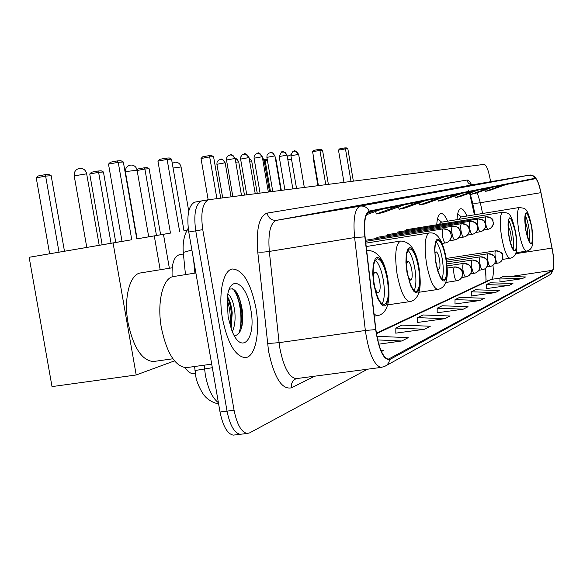 <?xml version="1.0" encoding="UTF-8"?>
<svg xmlns="http://www.w3.org/2000/svg" width="583" height="583" viewBox="0 0 583 583"><rect width="100%" height="100%" fill="white"/><g stroke="black" fill="none" stroke-linecap="round" stroke-linejoin="round"><path stroke-width="0.87" d="M447.678 221.183C445.237 215.768 442.949 213.21 440.814 213.524C438.598 214.15 437.228 217.904 436.718 224.783M466.896 216.06C464.651 210.915 462.567 208.481 460.65 208.75C458.624 209.341 457.415 212.977 457.028 219.66M474.416 214.828L469.592 193.155M468.9 190.991L468.594 190.109M486.084 279.847L485.413 268.486M172.153 276.881C171.562 264.223 173.836 256.892 178.966 254.88L183.412 253.955M193.767 373.433L193.075 373.528C190.393 373.616 187.777 371.663 185.226 367.676M201.849 200.858L194.554 202.192C188.484 205.661 186.553 215.601 188.761 232.027L220.024 412.013C222.903 426.1 227.304 433.81 233.229 435.137L234.913 434.94M203.146 200.669L201.434 200.975C195.429 204.429 193.527 214.384 195.742 230.839L227.035 411.124C229.913 425.24 234.293 432.965 240.16 434.306L241.828 434.102M255.893 307.824C250.661 282.515 242.812 269.572 232.347 268.996C223.041 270.191 218.035 294.167 222.509 318.763C227.669 343.292 235.189 356.249 245.071 357.641C255.303 357.583 260.412 332.543 255.893 307.824C250.661 282.515 242.812 269.572 232.347 268.996C223.041 270.191 218.035 294.167 222.509 318.763C227.669 343.292 235.189 356.249 245.071 357.641C255.303 357.583 260.412 332.543 255.893 307.824M552.582 251.127C554.178 261.818 554.112 268.216 552.4 270.323L388.314 359.223C382.718 357.423 378.571 347.555 375.882 329.621L365.096 236.931C363.748 222.342 365.111 213.968 369.185 211.804L535.179 178.726C537.06 179.083 538.962 183.732 540.886 192.674L552.582 251.127M552.662 251.091L540.958 192.579C538.984 183.419 537.03 178.653 535.107 178.281L369.236 211.068C364.929 213.043 363.479 221.642 364.863 236.866L375.656 329.592C378.906 350.113 383.578 360.112 389.684 359.594L552.48 270.767C553.988 269.259 554.244 264.048 553.252 255.128L552.662 251.091M235.904 291.332L241.588 310.44L242.732 319.885M208.75 199.634L201.434 200.975C195.429 204.429 193.527 214.384 195.742 230.839L227.035 411.124C229.913 425.24 234.293 432.965 240.16 434.306L233.229 435.137M395.821 333.141L424.504 329.242L430.276 326.254L401.971 325.11L395.821 328.069L395.821 333.243M417.53 322.457L444.895 318.69L450.105 315.993L423.09 314.966L417.537 317.633L417.53 322.552M499.944 281.895L522.193 278.689L525.523 276.961L503.515 276.32L499.966 278.033L499.944 281.968M486.215 288.651L509.331 285.342L512.945 283.469L490.092 282.77L486.237 284.628L486.215 288.731M471.297 295.996L495.346 292.579L499.281 290.545L475.509 289.78L471.312 291.799L471.297 296.077M455.01 304.013L480.071 300.485L484.371 298.256L459.608 297.417L455.024 299.618L455.01 304.1M437.17 312.794L463.332 309.15L468.054 306.702L442.213 305.776L437.177 308.196L437.17 312.882M490.58 181.721L490.194 179.411C488.43 170.068 486.426 165.055 484.181 164.37L208.335 199.75C202.388 203.205 200.53 213.167 202.753 229.644L234.067 410.235C236.946 424.373 241.296 432.112 247.112 433.46L249.59 432.907L367.501 369.207M402.277 198.147L373.39 203.059L402.277 198.147M378.28 202.534L347.934 207.686L378.28 202.534M351.411 207.439L319.462 212.861L351.411 207.439M461.036 187.42L435.778 191.712L461.036 187.42M477.178 184.468L452.933 188.593L477.178 184.468M491.957 181.772L468.652 185.729L491.957 181.772M505.541 179.287L483.11 183.106L505.541 179.287M423.848 194.212L396.28 198.89L423.848 194.212M443.335 190.648L416.976 195.13L443.335 190.648M378.761 344.159L401.811 340.982L408.246 337.652L378.527 336.376L377.048 337.083M381.42 351.534L383.643 350.39L380.874 350.259M463.332 309.15L437.177 308.196M480.071 300.485L455.024 299.618M495.346 292.579L471.312 291.799M509.331 285.342L486.237 284.628M522.193 278.689L499.966 278.033M444.895 318.69L417.537 317.633M424.504 329.242L395.821 328.069M401.811 340.982L377.66 339.925M439.742 197.739L419.709 204.976L424.985 203.882L444.778 196.741M419.709 204.976L419.002 202.95M457.582 194.19L438.394 201.106L443.189 200.115L462.166 193.272M438.394 201.106L437.753 199.277M473.855 190.947L455.432 197.571L459.827 196.668L478.053 190.109M455.432 197.571L454.849 195.91M488.765 187.974L471.049 194.336L475.087 193.505L492.613 187.209M471.049 194.336L470.517 192.82M502.466 185.241L485.413 191.362L489.13 190.597L506.015 184.541M485.413 191.362L484.925 189.971M420.095 201.66L399.151 209.239L404.959 208.029L425.648 200.552M399.151 209.239L398.371 206.987M398.349 205.988L376.414 213.946L382.849 212.613L404.507 204.764M376.414 213.946L375.539 211.432M381.027 209.443L366.452 214.733M374.162 210.806L367.246 213.32M531.623 227.334C529.947 218.341 528.14 213.589 526.201 213.065C524.496 214.42 524.343 219.878 525.735 229.454C527.418 238.44 529.211 243.191 531.128 243.716C532.855 242.368 533.022 236.909 531.623 227.334M529.451 242.222C530.042 238.892 529.845 234.082 528.839 227.771C527.834 221.977 526.587 217.714 525.108 215.003M515.926 252.745L526.522 251.12C523.753 250.369 521.173 243.607 518.768 230.817C516.793 217.182 517.034 209.399 519.511 207.461L460.949 217.029L459.178 219.31M461.474 216.942L457.662 214.07M527.039 235.619C527.768 234.905 527.826 232.486 527.214 228.361C526.507 224.521 525.72 222.407 524.868 222.021M353.349 181.109L347.832 148.731L345.464 148.876L351.01 181.408M347.832 148.731L346.273 147.849L344.575 147.944L345.464 148.876L338.483 150.152L343.97 182.311M344.575 147.944L339.685 148.847L338.483 150.152M515.554 233.127C513.776 223.668 511.816 218.669 509.673 218.144C507.764 219.587 507.538 225.373 509.003 235.496C510.781 244.94 512.734 249.932 514.847 250.479C516.786 249.036 517.026 243.249 515.554 233.127M513.12 249.101C513.878 245.618 513.718 240.451 512.632 233.594C511.531 227.304 510.147 222.764 508.493 219.98M502.444 259.428L510.001 258.276C506.94 257.504 504.142 250.391 501.599 236.953C499.522 222.538 499.864 214.296 502.633 212.227L441.142 222.247L439.269 224.368M441.732 222.152L437.527 218.822M510.38 241.945L510.504 241.945C511.371 241.304 511.473 238.739 510.825 234.242C510.038 230.037 509.163 227.822 508.201 227.589L508.106 227.625M270.512 191.712L265.134 160.463L264.179 160.638M263.953 159.553L266.344 159.348L267.327 159.888M267.4 160.303L265.134 160.463L264.288 159.487M328.367 184.308L322.545 150.225L319.914 150.385L325.773 184.643M322.545 150.225L320.883 149.299L319.003 149.408L319.914 150.385L312.612 151.726L318.405 185.583M319.003 149.408L313.887 150.348L312.612 151.726M445.769 258.305C443.554 246.82 440.865 240.801 437.702 240.247C434.758 242.127 434.167 249.335 435.924 261.862C438.139 273.281 440.799 279.301 443.903 279.92C446.928 278.076 447.547 270.876 445.769 258.305M441.965 278.936C443.59 274.833 443.685 268.136 442.249 258.852C440.741 250.479 438.707 244.78 436.171 241.763M437.301 268.275L438.707 269.426C440.048 268.603 440.333 265.396 439.546 259.821C438.562 254.727 437.359 252.06 435.953 251.805L434.969 253.321M186.99 230.263L183.988 230.788M156.47 235.474L170.462 233.083L156.47 235.474L144.89 169.026L137.136 170.484M148.709 236.829L137.078 170.163L128.581 171.256L125.418 171.956L137.092 238.79M137.056 170.025L138.113 168.939L144.001 167.838L147.025 167.627L149.117 168.727L160.624 234.767M149.117 168.727L144.89 169.026L144.001 167.838M220.731 198.082L213.567 156.667L209.683 156.893L216.891 198.57M213.567 156.667L211.483 155.537L208.699 155.697L209.683 156.893L201.018 158.518L208.167 199.78M208.699 155.697L202.629 156.834L201.018 158.518M418.616 268.1C416.226 255.842 413.23 249.429 409.623 248.868C406.205 250.93 405.433 258.699 407.306 272.188C409.696 284.351 412.655 290.764 416.189 291.413C419.702 289.423 420.511 281.655 418.616 268.1M414.17 290.553C416.204 286.209 416.444 278.922 414.877 268.676C413.201 259.501 410.891 253.379 407.962 250.296M408.479 277.8L410.68 280.146C412.239 279.25 412.604 275.803 411.766 269.791C410.709 264.361 409.368 261.512 407.765 261.257L406.373 264.15M169.201 233.324L136.772 238.87L169.201 233.324M99.205 245.305L59.029 252.177L45.627 176.102L36.241 177.881L38.157 175.979L44.738 174.725L48.702 174.448L51.166 175.702L64.473 251.244M99.197 245.283L102.163 244.78L89.753 173.996L91.509 172.218L97.725 171.045L101.172 170.804L103.439 171.985L115.777 242.448L122.022 241.377M84.389 247.826L86.78 247.411L84.389 247.826M102.163 244.78L111.047 243.264L98.614 172.328L89.753 173.996M115.777 242.448L111.047 243.264M171.54 159.144L169.289 157.949L166.111 158.124L167.102 159.407L171.54 159.144L183.995 230.795L186.983 230.285M169.369 268.253L163.459 234.315M103.439 171.985L98.614 172.328L97.725 171.045M166.111 158.124L159.691 159.341L157.942 161.141L167.102 159.407L179.644 231.538M157.942 161.141L170.469 233.105M387.316 279.395C384.729 266.249 381.355 259.399 377.194 258.83C373.193 261.097 372.187 269.535 374.177 284.132C376.764 297.141 380.087 303.991 384.146 304.698C388.285 302.541 389.342 294.102 387.316 279.395M382.054 303.947C384.612 299.341 385.035 291.362 383.322 280C381.45 269.914 378.804 263.305 375.386 260.178M141.02 272.866L140.314 272.975C129.718 274.476 123.516 298.387 128.034 322.8C133.463 347.628 141.895 360.542 153.322 361.533L154.225 361.409M374.884 287.732C375.984 290.946 377.128 292.549 378.301 292.535C380.138 291.558 380.612 287.813 379.715 281.298C378.564 275.475 377.063 272.436 375.212 272.166C374.082 272.487 373.463 274.353 373.368 277.77M374.512 285.969L373.543 279.563M29.15 257.292L113.073 242.951L136.196 374.971L52.011 386.602L29.15 257.292L49.628 253.78L36.241 177.881M49.628 253.78L59.029 252.177M113.073 242.951L131.765 239.751L122.029 241.413L108.504 164.144L118.225 162.3L131.765 239.751M136.779 238.892L154.269 235.889L136.779 238.877L123.341 161.994L118.225 162.3L117.227 160.915L110.413 162.212L108.504 164.144M136.196 374.971L174.485 360.877M154.269 235.889L160.172 269.747M51.166 175.702L45.627 176.102L44.738 174.725M123.341 161.994L120.892 160.704L117.227 160.915M173.88 276.488L173.224 276.59C162.759 277.996 156.754 302.73 161.404 327.967C166.818 353.13 175.06 366.364 186.137 367.676L187.449 367.494M227.88 294.145C231.334 296.404 233.666 302.519 234.883 312.473C235.51 320.154 234.665 326.531 232.34 331.618M227.465 296.703C229.884 300.354 231.466 305.74 232.223 312.874L231.065 328.346M250.792 309.493C246.602 281.553 228.696 272.939 227.166 299.589L228.128 316.919L231.422 329.337C241.143 356.716 256.644 339.248 250.792 309.493M234.446 335.881C240.888 334.394 243.556 326.159 242.455 311.169C239.577 294.196 235.153 286.945 229.206 289.401M232.632 288.716C239.387 294.823 243.862 320.286 238.724 333.833M227.151 299.757C229.811 307.729 230.802 316.299 230.132 325.474M237.084 293.016C241.712 303.094 243.191 314.703 241.53 327.857M227.443 296.827C231.218 306.315 232.435 316.788 231.087 328.258M204.145 365.184L205.347 374.935C208.051 388.948 212.401 398.189 218.399 402.656M212.329 367.713L194.984 370.533L195.05 371.182M220.024 412.013L234.067 410.235M188.761 232.027L202.753 229.644M193.585 259.814L194.919 273.106M191.887 250.034L183.259 252.424L183.397 253.824M470.066 194.831L470.517 194.649M552.4 270.323L510.606 276.531M499.966 278.106L491.491 279.366C493.203 278.011 493.706 273.303 492.992 265.25M314.791 376.173L291.427 387.826C290.953 383.534 292.52 380.488 296.142 378.688M291.427 387.826C281.859 389.83 274.236 377.66 268.559 351.301L257.752 251.965C256.039 229.024 259.151 216.074 267.087 213.123L466.954 180.074C468.331 179.907 469.854 181.422 471.516 184.622M375.656 329.592L365.344 330.488L279.104 342.658L279.971 348.845C283.761 367.428 289.132 377.361 296.091 378.651L297.126 378.513M369.236 211.068C367.319 207.497 364.426 205.835 360.556 206.069L529.124 175.162L532.745 175.774L535.107 178.281M364.863 236.866L354.617 237.551C352.97 219.383 354.719 208.933 359.857 206.2L276.204 220.389C270.213 223.231 267.918 233.579 269.317 251.426L279.104 342.658L267.48 343.54M473.265 184.665L276.553 220.308L473.265 184.665L529.247 175.148M381.719 367.348L380.976 367.428C373.9 365.162 368.689 352.846 365.344 330.488L354.617 237.551L269.317 251.426C264.172 252.184 260.317 252.359 257.752 251.965M389.684 359.594L388.774 362.655L386.835 365.118L384.722 366.43L380.976 367.428L296.324 378.622M386.238 365.585L549.929 274.775L551.656 273.063L552.48 270.767M471.348 184.607L473.046 184.694C469.818 184.796 467.792 183.259 466.954 180.074M536.71 179.506C534.531 176.073 532.09 174.616 529.386 175.126L359.857 206.2L276.225 220.359C271.43 220.476 268.384 218.064 267.087 213.123M389.568 358.888L387.659 359.143M376.443 333.709L491.491 279.366L488.139 280.532M552.028 248.11L515.554 253.707M540.886 192.674L480.326 202.724L477.273 192.718M482.586 213.495L480.326 202.724C476.027 203.387 473.447 203.394 472.573 202.753L469.993 193.009M472.492 202.374L475.094 214.719M525.567 229.52C531.142 249.495 533.212 248.752 531.783 227.275C526.274 207.264 524.204 208.007 525.567 229.52M313.698 158.095L313.231 158.263M508.813 235.561C512.406 257.788 519.548 254.552 515.729 233.069C509.797 212.001 507.494 212.831 508.813 235.561M291.515 159.166L287.864 159.822M435.639 261.964L437.716 270.935L440.42 277.69L441.834 279.789L443.197 280.882L444.435 280.926L446.308 277.945L446.855 275.081L446.68 262.838L444.02 249.444L441.389 242.717L439.99 240.553L438.635 239.351L437.381 239.183L436.295 240.065L435.443 241.96L434.575 248.387L435.639 261.964M418.937 292.265L438.001 289.445C433.519 288.556 429.7 279.993 426.53 263.756C424.045 245.931 424.92 235.67 429.168 232.96L365.818 243.162M188.746 211.141L181.073 166.971L173.085 168.035M406.978 272.305L410.709 285.918L413.872 291.325L415.417 292.469L416.83 292.477L418.047 291.369L419.009 289.212L419.665 286.115L419.971 277.778L417.945 263.137L416.728 258.619L413.792 251.448L410.68 247.892L409.244 247.739L407.991 248.708L406.285 253.816L405.921 262.248L406.978 272.305M387.615 304.865L409.864 301.615C404.77 300.668 400.514 291.551 397.103 274.258C394.465 255.092 395.602 244.015 400.521 241.049L366.211 246.543M137.056 170.039C136.233 166.825 134.199 165.164 130.949 165.033C127.109 165.667 125.265 167.977 125.418 171.956L125.44 172.087M373.805 284.271L376.319 294.619L377.952 298.911L381.537 304.676L383.308 305.856L384.948 305.82L386.369 304.581L388.3 298.839L388.759 289.817L386.609 274.046L385.254 269.193L381.952 261.519L380.16 259.078L378.396 257.752L376.742 257.62L375.284 258.699L373.244 264.274L372.705 273.412L373.805 284.271M377.602 315.636L374.111 314.419M366.692 250.639L367.436 250.391L366.678 250.508M99.205 245.319L86.663 173.821L74.209 175.855M497.7 263.173L498.676 262.94C501.701 261.68 503.056 259.391 502.75 256.061C501.752 252.373 499.376 250.624 495.63 250.821C494.887 251.506 494.792 253.751 495.346 257.54C496.016 261.104 496.774 262.984 497.62 263.195L497.7 263.173M275.293 157.92L275.978 159.297L281.305 190.328M490.274 266.38L491.265 266.147C494.355 264.864 495.739 262.518 495.426 259.122C494.399 255.347 491.979 253.554 488.153 253.758C487.373 254.465 487.271 256.76 487.833 260.637C488.518 264.274 489.305 266.198 490.186 266.409L490.274 266.38M262.423 157.592L264.092 160.136L269.55 191.836M262.875 160.208L263.873 160.099M482.498 269.74L483.518 269.499C486.667 268.187 488.08 265.797 487.76 262.314C486.718 258.451 484.24 256.622 480.326 256.826C479.517 257.562 479.394 259.909 479.969 263.88C480.676 267.59 481.485 269.55 482.411 269.769L482.498 269.74M249.065 157.862L251.696 161.017L257.271 193.403M249.641 161.2L251.462 160.974M474.365 273.259L475.4 273.012C478.621 271.671 480.064 269.222 479.736 265.666C478.665 261.709 476.136 259.836 472.143 260.04C471.29 260.798 471.151 263.21 471.734 267.269C472.463 271.066 473.301 273.07 474.263 273.289L474.365 273.259M235.109 158.452L237.317 159.574L238.731 161.936L244.445 195.043M235.765 162.249L238.483 161.885M465.839 276.94L466.896 276.692C470.19 275.322 471.662 272.815 471.319 269.171C470.226 265.127 467.639 263.203 463.558 263.407C462.662 264.194 462.508 266.664 463.106 270.833C463.849 274.702 464.724 276.75 465.73 276.976L465.839 276.94M220.308 159.356L223.151 159.997L225.176 162.89L231.028 196.762M216.898 164.289L224.914 162.839M456.883 280.809L457.968 280.554C461.335 279.155 462.844 276.59 462.494 272.851C461.372 268.705 458.719 266.737 454.543 266.941C453.603 267.757 453.436 270.301 454.048 274.564C454.806 278.528 455.717 280.62 456.766 280.846L456.883 280.809M294.124 151.172L296.827 151.769L298.664 154.451L304.311 187.383M488.066 229.279L488.51 229.199C491.899 228.062 493.451 225.679 493.16 222.043C492.154 218.304 489.756 216.555 485.967 216.781C485.194 217.393 485.085 219.616 485.646 223.449C486.346 227.151 487.148 229.097 488.029 229.294L488.066 229.279M490.383 228.398C495.448 223.274 492.671 223.121 492.912 220.731C493.502 219.062 491.192 217.743 485.989 216.774L485.967 216.781M290.932 155.77L298.474 154.415M282.434 151.85L285.189 152.462L287.069 155.202L292.848 188.856M480.334 231.764L480.778 231.67C484.24 230.518 485.828 228.077 485.53 224.36C484.495 220.542 482.046 218.742 478.184 218.975C477.375 219.609 477.251 221.883 477.82 225.803C478.541 229.585 479.364 231.575 480.29 231.772L480.334 231.764M482.739 230.832C487.833 225.621 485.049 225.468 485.282 223.027C485.85 221.292 483.489 219.944 478.206 218.968L478.184 218.975M279.177 156.543L286.872 155.158M270.221 152.549L273.033 153.176L274.957 155.989L280.868 190.386M472.23 234.359L472.689 234.264C476.231 233.083 477.841 230.591 477.543 226.787C476.486 222.874 473.979 221.037 470.029 221.27C469.184 221.926 469.045 224.258 469.628 228.266C470.372 232.136 471.224 234.169 472.194 234.366L472.23 234.359M474.744 233.375C479.831 228.193 477.083 227.785 477.266 225.359C477.805 223.588 475.4 222.225 470.051 221.263L470.029 221.27M266.897 157.352L274.746 155.938M257.446 153.285L260.31 153.934L262.292 156.805L268.34 191.989M463.747 237.07L464.214 236.982C467.828 235.772 469.483 233.222 469.169 229.323C468.083 225.322 465.525 223.442 461.496 223.675C460.599 224.353 460.453 226.743 461.044 230.853C461.802 234.811 462.691 236.887 463.704 237.084L463.747 237.07M466.371 236.035C471.705 230.081 468.594 229.942 468.885 227.836C469.592 226.146 467.136 224.761 461.517 223.668L461.496 223.675M254.05 158.204L262.066 156.754M244.073 154.058L246.995 154.721L249.028 157.665L255.23 193.665M454.849 239.926L455.33 239.832C459.025 238.6 460.708 235.984 460.388 231.99C459.28 227.887 456.664 225.964 452.539 226.204L452.539 226.204C451.599 226.896 451.431 229.352 452.036 233.564C452.816 237.616 453.742 239.737 454.798 239.934L454.849 239.926M240.604 159.086L248.788 157.607M230.059 154.867L233.047 155.544L235.131 158.561L241.493 195.422M445.507 242.914L445.995 242.82C449.777 241.559 451.497 238.884 451.169 234.789C450.032 230.584 447.35 228.609 443.131 228.849C442.147 229.571 441.958 232.092 442.577 236.406C443.379 240.56 444.341 242.732 445.448 242.929L445.507 242.914M226.51 160.019L234.876 158.503M242.105 325.329L240.757 310.564L239.351 303.918M195.312 373.222L193.075 373.528M218.61 403.895C210.113 402.416 204.793 396.221 204.91 396.134C204.597 396.673 196.697 384.816 195.699 375.598L194.591 366.503M194.554 202.192L208.335 199.75M185.467 274.622L183.259 252.424C182.734 245.188 183.499 238.833 185.569 233.36L188.207 228.223M553.333 269.302L550.695 274.207M247.112 433.46L240.16 434.306M485.712 268.238L486.011 281.538M487.971 280.612L376.363 333.192M526.522 251.12C533.613 249.335 533.656 243.038 531.856 227.246M531.849 227.202C526.966 204.924 524.831 209.057 519.511 207.461M317.917 185.642L313.224 158.226L313.37 156.164M510.001 258.276C517.325 256.571 517.777 249.677 515.817 233.032M515.809 232.981C510.803 210.252 508.347 213.684 502.633 212.227M290.888 154.801L287.281 156.426M438.001 289.445C442.14 288.41 444.814 285.765 446.031 281.516C446.928 277.523 448.298 275.074 446.163 258.16M446.148 258.043C441.659 234.599 434.51 232.282 429.168 232.96M181.058 166.876C180.285 163.874 178.383 162.307 175.337 162.191L172.262 163.306M409.864 301.615C413.937 300.908 416.845 298.161 418.579 293.387C419.898 289.015 421.225 284.212 419.068 267.932M419.039 267.786C416.313 250.26 410.14 241.347 400.521 241.049M374.308 316.11L377.325 315.673C381.77 314.958 384.991 311.985 386.995 306.76C388.54 301.826 390.114 296.849 387.826 279.206M153.322 361.533L172.896 358.778M140.314 272.975L172.225 267.794M387.79 279.009C384.693 260.215 377.908 250.675 367.436 250.391M86.634 173.661C85.745 170.214 83.566 168.429 80.09 168.298C75.994 168.968 74.026 171.438 74.179 175.694L86.787 247.44M500.629 261.862C504.229 257.103 502.48 258.91 502.735 255.492C503.26 253.445 500.914 251.878 495.688 250.807L446.214 258.458M275.97 159.254L275.227 157.541M494.515 263.662L498.676 262.94M493.298 265.01C497.066 260.207 495.054 261.133 495.499 258.947C496.286 256.848 493.859 255.114 488.219 253.736L446.483 260.178M264.084 160.092L262.401 157.461M486.871 266.905L491.265 266.147M485.639 268.304C489.363 263.523 487.417 264.398 487.847 262.168C488.554 259.894 486.069 258.101 480.407 256.804L446.724 261.986M251.688 160.966L249.05 157.811M478.869 270.301L483.518 269.499M477.615 271.744C481.347 266.883 479.401 267.779 479.824 265.476C480.487 263.115 477.951 261.293 472.223 260.018L446.935 263.895M238.724 161.877C237.041 159.123 235.831 157.978 235.109 158.445M470.481 273.857L475.4 273.012M469.213 275.351C472.893 270.505 471.02 271.335 471.414 268.989C472.011 266.467 469.424 264.595 463.645 263.385L447.11 265.914M225.169 162.832C222.888 159.633 221.445 158.452 220.84 159.297L218.392 160.23L217.087 162.081L216.891 164.224L222.699 197.826M461.678 277.581L466.896 276.692M460.402 279.126C462.764 275.752 463.492 273.587 462.589 272.64C463.121 269.995 460.468 268.085 454.645 266.912L447.241 268.042M445.689 282.5L457.968 280.554M298.656 154.408C295.61 151.004 294.277 149.911 294.655 151.114L293.992 151.194C294.124 152.039 293.198 148.876 290.924 155.727L296.528 188.382M483.817 229.964L488.51 229.199M406.438 229.702L485.989 216.774M287.062 155.151C283.95 151.675 282.587 150.552 282.981 151.791C281.8 153.723 283.411 147.594 279.17 156.499L284.898 189.869M475.83 232.486L480.778 231.67M397.016 232.151L478.206 218.968M274.95 155.931C272.735 152.819 271.343 151.675 270.774 152.491L268.348 153.416L267.08 155.216L266.883 157.301L272.757 191.421M467.464 235.117L472.689 234.264M387.163 234.701L470.051 221.263M262.277 156.747C259.071 153.118 257.65 151.944 258.014 153.227L255.507 154.189L254.232 156.025L254.042 158.146L260.047 193.046M458.69 237.879L464.214 236.982M376.844 237.376L461.517 223.668M249.021 157.599C245.734 153.89 244.277 152.688 244.649 153.999L242.098 154.976L240.794 156.856L240.59 159.021L246.755 194.751M457.597 238.811C462.975 232.668 459.805 232.449 460.06 230.38C458.165 228.784 460.964 227.246 452.561 226.197L366.037 240.181M449.471 240.779L455.33 239.832M235.117 158.496C231.786 154.699 230.292 153.467 230.649 154.808L228.04 155.799L226.707 157.723L226.496 159.946L232.821 196.537M448.385 241.734C453.516 235.736 450.725 236.567 451.016 233.608C451.599 231.487 448.983 229.899 443.16 228.842L365.614 241.362M442.14 243.454L445.995 242.82M186.137 367.676L211.709 364.142M173.224 276.59L195.873 272.953"/></g></svg>
